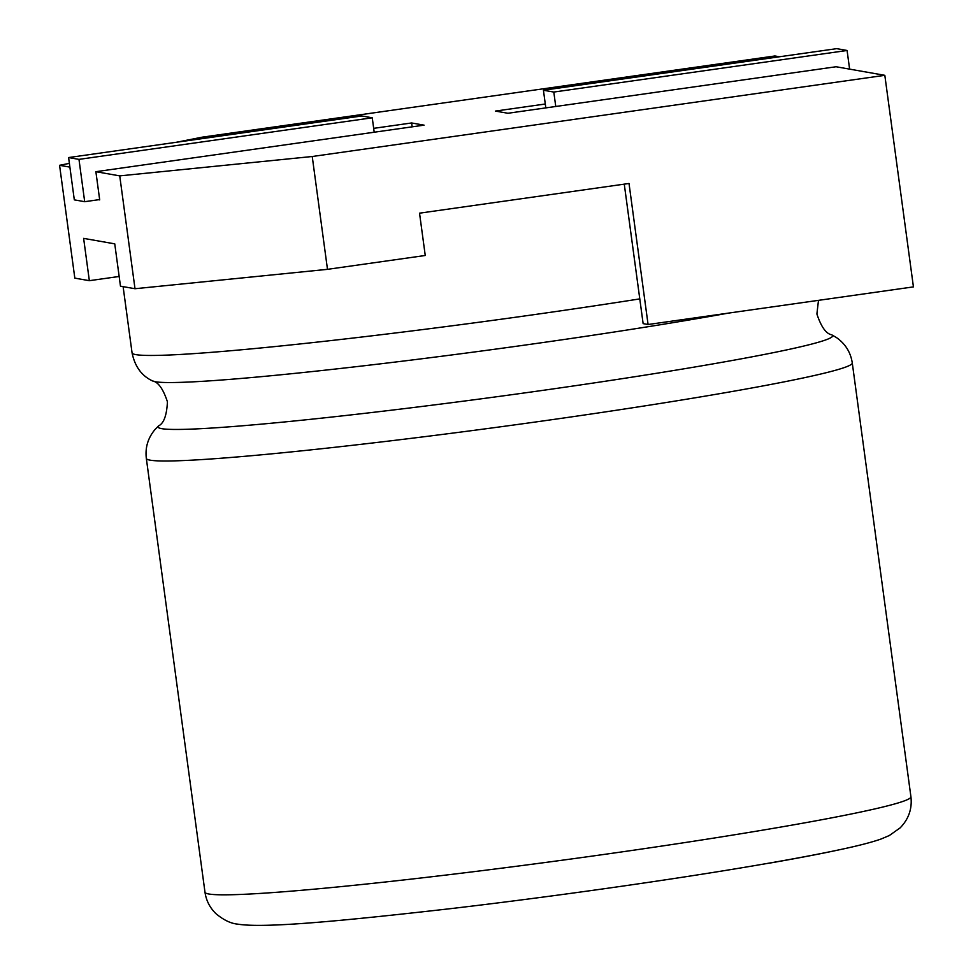<?xml version="1.0" encoding="UTF-8"?>
<svg xmlns="http://www.w3.org/2000/svg" width="973" height="973" viewBox="0 0 973 973"><rect width="100%" height="100%" fill="white"/><g stroke="black" fill="none" stroke-linecap="round" stroke-linejoin="round"><path stroke-width="1.46" d="M68.597 157.553L78.971 159.377L372.245 117.794L361.871 115.969L68.597 157.553L74.313 199.866L84.687 201.691L99.647 199.574M78.971 159.377L84.687 201.691M372.245 117.794L374.204 132.231M553.807 92.058L847.082 50.474L836.707 48.65L543.433 90.234L553.807 92.058L555.753 106.483M847.082 50.474L849.611 69.119M543.433 90.234L545.817 107.894M545.294 104.014L495.415 111.08L507.87 113.269L836.062 66.748L884.822 75.322L312.236 156.507L119.74 175.882L95.877 171.686L424.07 125.152L411.628 122.963L373.681 128.351M119.74 175.882L135.004 288.726L327.487 269.339L425.25 255.485L419.533 213.172L629.02 183.471L648.079 324.508L913.428 286.889L884.822 75.322M176.125 142.313L202.25 137.157L774.849 55.972L779.409 56.775M135.004 288.726L120.47 286.171L114.753 243.858L83.629 238.373L89.346 280.686L74.824 278.132L59.572 165.301L69.387 163.367M327.487 269.339L312.236 156.507M624.265 184.14L643.129 323.632L648.079 324.508M98.662 199.72L99.696 199.903L95.877 171.686M69.886 167.113L59.572 165.301M89.346 280.686L119.168 276.466M412.151 126.843L411.628 122.963M838.835 849.891A320.567 14.546 172.3 0 1 769.412 863.148L769.412 863.063M910.923 796.765C912.285 808.721 908.685 819.096 900.134 827.877L889.334 835.527L880.966 839.054C871.504 842.363 857.663 845.926 839.456 849.757C816.529 854.647 787.242 860.108 751.582 866.128C666.724 880.492 550.341 896.936 451.667 908.527C340.514 921.2 263.78 928.437 237.558 924.119C230.71 923.474 223.474 919.959 215.872 913.598C209.815 907.663 206.191 900.536 204.987 892.217A356.179 16.152 -7.7 0 0 208.818 893.992A356.179 16.152 -7.7 0 0 585.041 857.091A356.179 16.152 -7.7 0 0 910.923 796.765L852.275 362.941A356.179 16.152 172.3 0 1 526.393 423.267A356.179 16.152 172.3 0 1 150.158 460.168A356.179 16.152 172.3 0 1 146.327 458.392C145.062 447.702 147.896 438.142 154.841 429.713L158.696 425.809A340.355 15.434 -7.7 0 0 161.713 428.655A340.355 15.434 -7.7 0 0 532.645 391.803A340.355 15.434 -7.7 0 0 831.696 334.809C826.089 333.775 821.151 326.831 816.894 313.987L818.488 300.353M728.145 313.16A340.355 15.434 172.3 0 1 383.678 363.452A340.355 15.434 172.3 0 1 155.364 381.744A340.355 15.434 172.3 0 1 152.639 380.978C158.246 382.012 163.172 388.945 167.429 401.8C166.748 415.313 163.829 423.316 158.696 425.809M152.639 380.978C141.742 375.955 134.894 366.578 132.06 352.846A356.179 16.152 -7.7 0 0 135.892 354.622A356.179 16.152 -7.7 0 0 639.784 298.893M852.275 362.941C850.657 352.299 845.379 343.846 836.452 337.558L831.696 334.809M132.06 352.846L123.109 286.634M204.987 892.217L146.327 458.392"/></g></svg>
